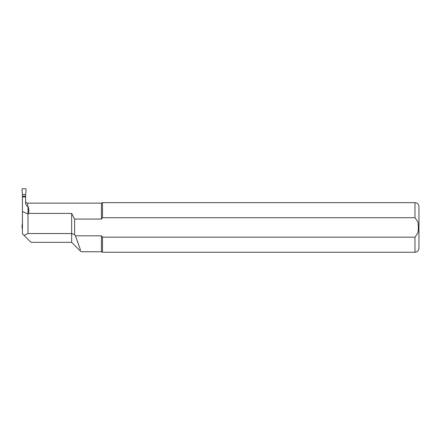 <?xml version="1.0" encoding="UTF-8"?>
<svg xmlns="http://www.w3.org/2000/svg" width="441" height="441" viewBox="0 0 441 441"><rect width="100%" height="100%" fill="white"/><g stroke="black" fill="none" stroke-linecap="round" stroke-linejoin="round"><path stroke-width="0.66" d="M27.607 206.438L27.607 203.136L101.43 203.136L101.43 219.072L74.639 219.072L71.663 213.405L28.461 213.405C29.04 210.539 28.891 208.218 28.003 206.438L27.607 206.438C26.14 205.396 25.479 204.084 25.622 202.491L25.622 196.956L22.447 197.011L22.447 233.796L30.98 242.33L71.663 242.33L81.083 251.75L101.43 251.756L102.494 252.252L102.494 237.17L101.43 235.819L101.43 251.756M101.43 235.819L75.405 235.819L78.537 244.264M80.505 249.992L75.405 235.819L74.639 234.651L71.663 233.537L71.663 213.405M27.408 203.169L27.408 203.169C26.311 202.97 25.716 202.309 25.622 201.195M71.663 242.33L71.663 233.537L28.003 233.537L28.003 214.05L28.461 213.405M22.447 211.46L28.003 214.05L28.003 206.438M28.003 233.537L24.035 235.384M414.981 217.722L414.981 202.64L102.494 202.64L102.494 217.722L101.43 219.072L102.494 217.722L414.981 217.722L417.952 221.961L418.421 227.446L417.952 232.92L414.981 237.17L102.494 237.17M74.639 219.072L74.639 234.651M414.981 202.64C417.39 202.877 418.713 204.2 418.95 206.609L418.95 248.283C418.713 250.692 417.39 252.015 414.981 252.252L102.494 252.252M25.622 194.602L25.622 196.956L22.447 196.956L22.447 194.602L25.622 194.602A5.954 5.954 0 0 1 25.892 192.833L26.019 189.079L25.628 188.748L22.441 188.748L22.05 189.079L22.177 192.833A5.954 5.954 0 0 1 22.447 194.602M22.447 196.19L25.622 196.19M22.441 228.438L22.05 228.107L22.177 224.353A5.954 5.954 0 0 0 22.447 222.584M414.981 237.17L414.981 252.252M101.43 203.136L102.494 202.64"/></g></svg>
